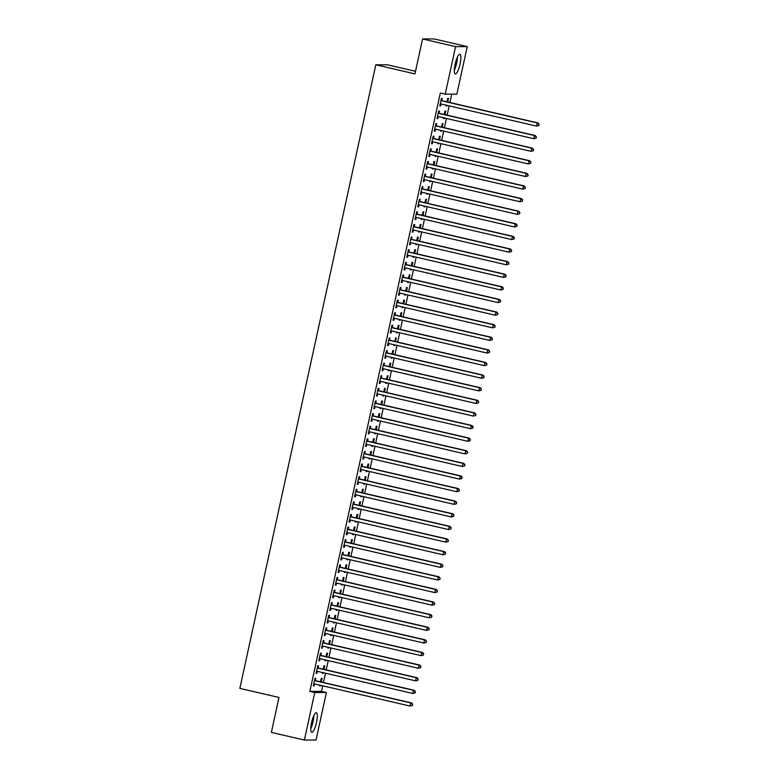 <?xml version="1.0" encoding="UTF-8"?>
<svg xmlns="http://www.w3.org/2000/svg" width="779" height="779" viewBox="0 0 779 779"><rect width="100%" height="100%" fill="white"/><g stroke="black" fill="none" stroke-linecap="round" stroke-linejoin="round"><path stroke-width="1.17" d="M311.581 722.523A10.078 2.395 -76.9 0 1 316.313 712.707A10.078 2.395 -76.9 0 1 316.488 722.523A10.078 2.395 -76.9 0 1 311.756 732.338A10.078 2.395 -76.9 0 1 311.581 722.523M455.131 64.131A10.078 2.395 -76.9 0 1 459.863 54.316A10.078 2.395 -76.9 0 1 460.038 64.131A10.078 2.395 -76.9 0 1 455.306 73.947A10.078 2.395 -76.9 0 1 455.131 64.131M321.513 691.382L326.401 692.512L316.04 740.04L304.385 740.05L271.374 732.396L278.989 697.468L239.854 688.402L375.819 64.813L414.954 73.878L422.569 38.96L434.215 38.95L467.234 46.604L456.864 94.132L445.218 94.142L440.33 93.013L309.857 691.382L321.513 691.382L322.72 685.822M323.451 682.492L325.466 673.212M326.197 669.891L328.222 660.602M328.942 657.281L330.968 648.001M331.698 644.671L333.714 635.391M334.444 632.061L336.47 622.781M337.19 619.451L339.216 610.171M339.936 606.851L341.962 597.561M342.692 594.241L344.717 584.961M345.438 581.631L347.463 572.351M348.184 569.021L350.209 559.741M350.939 556.41L352.965 547.131M353.685 543.81L355.711 534.521M356.431 531.2L358.457 521.92M359.187 518.59L361.203 509.31M361.933 505.98L363.959 496.7M364.679 493.38L366.705 484.09M367.435 480.77L369.45 471.49M370.181 468.16L372.206 458.88M372.927 455.549L374.952 446.27M375.673 442.939L377.698 433.66M378.428 430.339L380.454 421.049M381.174 417.729L383.2 408.449M383.92 405.119L385.946 395.839M386.676 392.509L388.702 383.229M389.422 379.899L391.447 370.619M392.168 367.298L394.193 358.009M394.924 354.688L396.939 345.409M397.67 342.078L399.695 332.799M400.416 329.468L402.441 320.188M403.171 316.868L405.187 307.578M405.917 304.258L407.943 294.978M408.663 291.648L410.689 282.368M411.409 279.038L413.435 269.758M414.165 266.428L416.19 257.148M416.911 253.827L418.936 244.538M419.657 241.217L421.682 231.938M422.413 228.607L424.438 219.327M425.159 215.997L427.184 206.717M427.905 203.387L429.93 194.107M430.66 190.787L432.676 181.497M433.406 178.177L435.432 168.897M436.152 165.567L438.178 156.287M438.908 152.957L440.924 143.677M441.654 140.347L443.679 131.067M444.4 127.746L446.425 118.457M447.156 115.136L449.171 105.856M449.902 102.526L451.732 94.142M415.519 71.308L387.475 64.803L375.819 64.813M324.025 669.385L324.804 665.782L324.025 665.782L323.275 669.21M323.295 672.705L322.37 673.348L322.545 672.54M318.066 667.827L318.514 665.792L317.725 665.792L316.079 673.358L316.858 673.348L317.306 671.323L316.488 671.449M329.517 644.165L330.306 640.572L329.517 640.572L328.767 643.99M328.796 647.495L327.871 648.138L328.047 647.32M323.567 642.617L324.006 640.572L323.227 640.572L321.571 648.138L322.36 648.138L322.808 646.103L321.99 646.229M335.019 618.954L335.807 615.352L335.019 615.352L334.269 618.779M334.298 622.275L333.363 622.918L333.548 622.1M329.059 617.396L329.507 615.352L328.719 615.361L327.073 622.918L327.862 622.918L328.3 620.892M340.52 593.734L341.299 590.141L340.511 590.141L339.771 593.559M339.79 597.065L338.865 597.697L339.04 596.889M334.561 592.176L335.009 590.141L334.22 590.141L332.565 597.707L333.354 597.707L333.802 595.672L332.984 595.799M346.012 568.524L346.801 564.921L346.012 564.921L345.263 568.349M345.292 571.844L344.367 572.487L344.542 571.669M340.063 566.966L340.501 564.921L339.712 564.921L338.067 572.487L338.855 572.487L339.293 570.452M351.514 543.304L352.293 539.701L351.514 539.701L350.764 543.129M350.784 546.634L349.859 547.267L350.034 546.459M345.555 541.746L346.003 539.711L345.214 539.711L343.568 547.277L344.347 547.277L344.795 545.242M357.016 518.084L357.795 514.491L357.006 514.491L356.266 517.918M356.285 521.414L355.36 522.057L355.536 521.239M351.056 516.535L351.495 514.491L350.716 514.491L349.06 522.057L349.849 522.057L350.297 520.021M362.508 492.873L363.296 489.27L362.508 489.27L361.758 492.698M361.787 496.194L360.852 496.836L361.037 496.028M356.548 491.315L356.996 489.28L356.207 489.28L354.562 496.836L355.351 496.836L355.789 494.811M368.009 467.653L368.788 464.06L368.009 464.06L367.26 467.478M367.279 470.983L366.354 471.626L366.529 470.808M362.05 466.105L362.498 464.06L361.709 464.06L360.064 471.626L360.843 471.626L361.29 469.591M373.501 442.443L374.29 438.84L373.501 438.84L372.752 442.268M372.781 445.763L371.856 446.406L372.031 445.588M367.552 440.885L367.99 438.84L367.211 438.84L365.555 446.406L366.344 446.406L366.782 444.381L365.974 444.507M379.003 417.223L379.792 413.63L379.003 413.63L378.253 417.047M378.282 420.553L377.348 421.186L377.533 420.378M373.044 415.665L373.492 413.63L372.703 413.63L371.057 421.196L371.846 421.196L372.284 419.16L371.466 419.287M384.505 392.012L385.284 388.409L384.495 388.409L383.755 391.837M383.774 395.333L382.849 395.975L383.025 395.157M378.545 390.454L378.993 388.409L378.204 388.409L376.549 395.975L377.338 395.975L377.786 393.94L376.968 394.077M389.997 366.792L390.785 363.189L389.997 363.189L389.247 366.617M389.276 370.122L388.351 370.755L388.526 369.947M384.037 365.234L384.485 363.199L383.696 363.199L382.051 370.765L382.84 370.765L383.278 368.73L382.47 368.857M395.498 341.572L396.277 337.979L395.498 337.979L394.749 341.406M394.768 344.902L393.843 345.545L394.018 344.727M389.539 340.024L389.987 337.979L389.198 337.979L387.553 345.545L388.332 345.545L388.779 343.51L387.961 343.636M400.99 316.362L401.779 312.759L400.99 312.759L400.25 316.186M400.27 319.682L399.345 320.325L399.52 319.517M395.041 314.804L395.479 312.769L394.7 312.769L393.044 320.325L393.833 320.325L394.281 318.299M406.492 291.142L407.281 287.548L406.492 287.548L405.742 290.966M405.771 294.472L404.837 295.114L405.022 294.296M400.533 289.593L400.981 287.548L400.192 287.548L398.546 295.114L399.335 295.114L399.773 293.079L398.955 293.206M411.994 265.931L412.773 262.328L411.984 262.328L411.244 265.756M411.263 269.252L410.338 269.894L410.514 269.076M406.034 264.373L406.482 262.328L405.693 262.328L404.038 269.894L404.827 269.894L405.275 267.869L404.457 267.995M417.486 240.711L418.274 237.108L417.486 237.118L416.736 240.536M416.765 244.041L415.84 244.674L416.015 243.866M411.536 239.153L411.974 237.118L411.185 237.118L409.54 244.684L410.329 244.684L410.767 242.649M422.987 215.491L423.776 211.898L422.987 211.898L422.237 215.325M422.257 218.821L421.332 219.464L421.517 218.646M417.028 213.943L417.476 211.898L416.687 211.898L415.041 219.464L415.83 219.464L416.268 217.429M428.489 190.28L429.268 186.678L428.479 186.678L427.739 190.105M427.759 193.601L426.834 194.244L427.009 193.435M422.53 188.722L422.978 186.687L422.189 186.687L420.533 194.253L421.322 194.253L421.77 192.218M433.981 165.06L434.77 161.467L433.981 161.467L433.231 164.895M433.26 168.391L432.335 169.033L432.511 168.215M428.022 163.512L428.469 161.467L427.681 161.467L426.035 169.033L426.824 169.033L427.262 166.998M439.483 139.85L440.262 136.247L439.483 136.247L438.733 139.675M438.752 143.17L437.827 143.813L438.002 142.995M433.523 138.292L433.971 136.257L433.182 136.257L431.537 143.813L432.316 143.813L432.764 141.788M444.975 114.63L445.763 111.037L444.975 111.037L444.225 114.455M444.254 117.96L443.329 118.603L443.504 117.785M439.025 113.082L439.463 111.037L438.684 111.037L437.029 118.603L437.817 118.603L438.265 116.568M441.771 100.472L442.219 98.427L441.43 98.427L439.775 105.993L440.563 105.993L441.011 103.958L440.193 104.094M447.73 102.02L448.509 98.427L447.721 98.427L446.98 101.854M447 105.35L446.075 105.993L446.25 105.175M436.269 125.682L436.717 123.647L435.928 123.647L434.283 131.213L435.072 131.213L435.51 129.178L434.701 129.304M442.229 127.24L443.017 123.637L442.229 123.637L441.479 127.065M441.508 130.57L440.573 131.203L440.758 130.395M430.777 150.902L431.215 148.857L430.436 148.857L428.781 156.423L429.57 156.423L430.018 154.388L429.2 154.524M436.727 152.46L437.516 148.857L436.727 148.857L435.987 152.285M436.006 155.781L435.081 156.423L435.257 155.605M425.276 176.112L425.724 174.077L424.935 174.077L423.289 181.643L424.068 181.643L424.516 179.608L423.698 179.735M431.235 177.67L432.014 174.077L431.235 174.077L430.485 177.495M430.505 181.001L429.58 181.634L429.755 180.825M419.784 201.333L420.222 199.288L419.433 199.288L417.787 206.854L418.576 206.854L419.014 204.828L418.206 204.955M425.733 202.891L426.522 199.288L425.733 199.288L424.983 202.715M425.013 206.211L424.088 206.854L424.263 206.036M414.282 226.553L414.73 224.508L413.941 224.508L412.286 232.074L413.074 232.074L413.522 230.039L412.704 230.165M420.241 228.101L421.02 224.508L420.232 224.508L419.492 227.926M419.511 231.431L418.586 232.074L418.761 231.256M408.78 251.763L409.228 249.728L408.439 249.728L406.794 257.294L407.583 257.284L408.021 255.259L407.203 255.385M414.74 253.321L415.528 249.718L414.74 249.718L413.99 253.146M414.019 256.642L413.084 257.284L413.269 256.476M403.288 276.983L403.726 274.938L402.947 274.938L401.292 282.504L402.081 282.504L402.519 280.469L401.711 280.606M409.238 278.531L410.027 274.938L409.238 274.938L408.488 278.366M408.517 281.862L407.592 282.504L407.768 281.686M397.787 302.194L398.235 300.158L397.446 300.158L395.8 307.724L396.579 307.724L397.027 305.689M403.746 303.752L404.525 300.149L403.746 300.149L402.996 303.576M403.016 307.082L402.091 307.715L402.266 306.907M392.285 327.414L392.733 325.369L391.944 325.369L390.298 332.935L391.087 332.935L391.525 330.9M398.244 328.972L399.033 325.369L398.244 325.369L397.494 328.796M397.524 332.292L396.599 332.935L396.774 332.117M386.793 352.624L387.241 350.589L386.452 350.589L384.797 358.155L385.586 358.155L386.033 356.12M392.752 354.182L393.531 350.589L392.743 350.589L392.003 354.007M392.022 357.512L391.097 358.145L391.272 357.337M381.291 377.844L381.739 375.799L380.95 375.809L379.305 383.365L380.094 383.365L380.532 381.34M387.251 379.402L388.03 375.799L387.251 375.799L386.501 379.227M386.52 382.723L385.595 383.365L385.78 382.547M375.799 403.064L376.238 401.019L375.449 401.019L373.803 408.586L374.592 408.586L375.03 406.55M381.749 404.613L382.538 401.019L381.749 401.019L380.999 404.437M381.028 407.943L380.103 408.586L380.279 407.768M370.298 428.275L370.746 426.24L369.957 426.24L368.301 433.806L369.09 433.806L369.538 431.77L368.72 431.897M376.257 429.833L377.036 426.23L376.247 426.23L375.507 429.657M375.527 433.153L374.602 433.796L374.777 432.988M364.796 453.495L365.244 451.45L364.455 451.45L362.81 459.016L363.598 459.016L364.036 456.981L363.218 457.117M370.755 455.043L371.544 451.45L370.755 451.45L370.006 454.878M370.035 458.373L369.1 459.016L369.285 458.198M359.304 478.705L359.742 476.67L358.963 476.67L357.308 484.236L358.097 484.236L358.544 482.201L357.727 482.328M365.254 480.263L366.042 476.66L365.254 476.67L364.514 480.088M364.533 483.593L363.608 484.226L363.783 483.418M353.802 503.925L354.25 501.88L353.462 501.88L351.816 509.447L352.595 509.447L353.043 507.421L352.225 507.548M359.762 505.483L360.541 501.88L359.762 501.88L359.012 505.308M359.031 508.804L358.106 509.447L358.282 508.629M348.301 529.145L348.749 527.101L347.96 527.101L346.314 534.667L347.103 534.667L347.541 532.632L346.733 532.758M354.26 530.694L355.049 527.101L354.26 527.101L353.51 530.518M353.539 534.024L352.614 534.667L352.79 533.849M342.809 554.356L343.257 552.321L342.468 552.321L340.812 559.877L341.601 559.877L342.049 557.852L341.231 557.978M348.768 555.914L349.547 552.311L348.758 552.311L348.018 555.739M348.038 559.234L347.113 559.877L347.288 559.069M337.307 579.576L337.755 577.531L336.966 577.531L335.321 585.097L336.109 585.097L336.547 583.062L335.73 583.189M343.266 581.124L344.055 577.531L343.266 577.531L342.517 580.959M342.536 584.454L341.611 585.097L341.796 584.279M331.815 604.786L332.253 602.751L331.464 602.751L329.819 610.317L330.608 610.317L331.046 608.282M337.765 606.344L338.553 602.742L337.765 602.742L337.015 606.169M337.044 609.675L336.119 610.308L336.294 609.499M326.313 630.007L326.761 627.962L325.973 627.962L324.317 635.528L325.106 635.528L325.554 633.493M332.273 631.565L333.052 627.962L332.263 627.962L331.523 631.389M331.542 634.885L330.617 635.528L330.793 634.71M320.812 655.217L321.26 653.182L320.471 653.182L318.825 660.748L319.614 660.748L320.052 658.713M326.771 656.775L327.56 653.172L326.771 653.182L326.021 656.6M326.05 660.105L325.116 660.738L325.301 659.93M315.32 680.437L315.758 678.392L314.979 678.392L313.324 685.958L314.112 685.958L314.56 683.933M321.269 681.995L322.058 678.392L321.269 678.392L320.529 681.82M320.549 685.316L319.624 685.958L319.799 685.14M304.385 740.05L314.755 692.521L326.401 692.512M422.569 38.96L455.579 46.613L467.234 46.604M309.857 691.382L314.755 692.521M445.218 94.142L455.579 46.613M439.814 105.817L440.563 105.993M446.114 105.817L446.864 105.993M437.068 118.427L437.817 118.603M443.368 118.427L444.118 118.593M434.322 131.038L435.072 131.213M440.612 131.028L441.362 131.203M431.566 143.648L432.316 143.813M437.866 143.638L438.616 143.813M428.82 156.248L429.57 156.423M435.12 156.248L435.87 156.423M426.074 168.858L426.824 169.033M432.364 168.858L433.114 169.033M423.328 181.468L424.068 181.643M429.618 181.468L430.368 181.634M420.572 194.078L421.322 194.253M426.873 194.068L427.622 194.244M417.826 206.678L418.576 206.854M424.127 206.678L424.867 206.854M415.08 219.288L415.83 219.464M421.371 219.288L422.121 219.464M412.325 231.899L413.074 232.074M418.625 231.899L419.375 232.074M409.579 244.509L410.329 244.684M415.879 244.509L416.629 244.674M406.833 257.119L407.583 257.284M413.123 257.109L413.873 257.284M404.077 269.719L404.827 269.894M410.377 269.719L411.127 269.894M401.331 282.329L402.081 282.504M407.631 282.329L408.381 282.504M398.585 294.939L399.335 295.114M404.876 294.939L405.625 295.114M395.829 307.549L396.579 307.724M402.13 307.539L402.879 307.715M393.083 320.159L393.833 320.325M399.384 320.15L400.133 320.325M390.337 332.76L391.087 332.935M396.628 332.76L397.378 332.935M387.591 345.37L388.332 345.545M393.882 345.37L394.632 345.545M384.836 357.98L385.586 358.155M391.136 357.98L391.886 358.145M382.09 370.59L382.84 370.765M388.38 370.58L389.13 370.755M379.344 383.2L380.094 383.365M385.634 383.19L386.384 383.365M376.588 395.8L377.338 395.975M382.888 395.8L383.638 395.975M373.842 408.41L374.592 408.586M380.142 408.41L380.882 408.586M371.096 421.02L371.846 421.196M377.387 421.02L378.136 421.186M368.34 433.63L369.09 433.806M374.641 433.621L375.39 433.796M365.594 446.231L366.344 446.406M371.895 446.231L372.644 446.406M362.848 458.841L363.598 459.016M369.139 458.841L369.889 459.016M360.093 471.451L360.843 471.626M366.393 471.451L367.143 471.626M357.347 484.061L358.097 484.236M363.647 484.061L364.397 484.226M354.601 496.671L355.351 496.836M360.891 496.661L361.641 496.836M351.845 509.271L352.595 509.447M358.145 509.271L358.895 509.447M349.099 521.881L349.849 522.057M355.399 521.881L356.149 522.057M346.353 534.491L347.103 534.667M352.644 534.491L353.393 534.657M343.607 547.101L344.347 547.277M349.898 547.092L350.647 547.267M340.851 559.712L341.601 559.877M347.152 559.702L347.901 559.877M338.105 572.312L338.855 572.487M344.406 572.312L345.146 572.487M335.359 584.922L336.109 585.097M341.65 584.922L342.4 585.097M332.604 597.532L333.354 597.707M338.904 597.532L339.654 597.697M329.858 610.142L330.608 610.317M336.158 610.132L336.908 610.308M327.112 622.752L327.862 622.918M333.402 622.742L334.152 622.918M324.356 635.352L325.106 635.528M330.656 635.352L331.406 635.528M321.61 647.962L322.36 648.138M327.91 647.962L328.66 648.138M318.864 660.573L319.614 660.748M325.155 660.573L325.904 660.738M316.108 673.183L316.858 673.348M322.409 673.173L323.158 673.348M313.362 685.783L314.112 685.958M319.663 685.783L320.412 685.958M538.864 125.526L539.146 124.26L538.864 125.526L536.517 126.101L440.895 103.938A1.295 1.256 -90 0 0 440.417 103.919L440.223 103.948M538.552 125.526L536.517 126.101L537.208 122.946L537.997 122.946L442.375 100.783A1.295 1.256 -90 0 1 441.936 100.588L441.089 99.985M440.982 100.472L441.148 100.588A1.295 1.256 -90 0 0 441.586 100.783L537.208 122.946L538.825 124.26M539.146 124.26L537.997 122.946M536.118 138.136L536.39 136.87L536.118 138.136L533.771 138.711L438.149 116.538A1.295 1.256 -90 0 0 437.671 116.529L437.477 116.558M535.806 138.136L533.771 138.711L534.462 135.556L535.251 135.556L439.619 113.393A1.295 1.256 -90 0 1 439.181 113.189L438.343 112.595M438.236 113.082L438.402 113.189A1.295 1.256 -90 0 0 438.83 113.393L534.462 135.556L536.079 136.87M438.236 116.568L437.447 116.694M536.39 136.87L535.251 135.556M533.372 150.737L533.644 149.48L533.372 150.737L531.025 151.321L435.403 129.148A1.295 1.256 -90 0 0 434.925 129.139L434.731 129.168M533.06 150.737L531.025 151.321L531.706 148.166L532.495 148.166L436.873 125.994A1.295 1.256 -90 0 1 436.435 125.799L435.588 125.205M435.49 125.682L435.646 125.799A1.295 1.256 -90 0 0 436.084 125.994L531.706 148.166L533.333 149.48M533.644 149.48L532.495 148.166M454.332 70.363A10.02 2.376 103.1 0 0 457.4 57.11M456.981 58.055A8.725 2.074 -76.9 0 1 454.371 69.321M454.761 66.069A8.072 1.918 103.1 0 0 455.9 61.151M310.772 728.745A10.02 2.376 103.1 0 0 313.849 715.492M313.431 716.446A8.725 2.074 -76.9 0 1 310.821 727.713M311.201 724.46A8.072 1.918 103.1 0 0 312.35 719.543M530.626 163.347L530.898 162.09L530.626 163.347L528.279 163.931L432.647 141.759A1.295 1.256 -90 0 0 432.17 141.739L431.975 141.778M530.304 163.347L528.279 163.931L528.96 160.776L529.749 160.776L434.127 138.604A1.295 1.256 -90 0 1 433.689 138.409L432.842 137.805M432.734 138.292L432.9 138.409A1.295 1.256 -90 0 0 433.338 138.604L528.96 160.776L530.577 162.09M432.744 141.778L431.946 141.914M530.898 162.09L529.749 160.776M527.87 175.957L528.143 174.7L527.87 175.957L525.523 176.531L429.901 154.369A1.295 1.256 -90 0 0 429.424 154.349L429.229 154.388M527.558 175.957L525.523 176.531L526.214 173.386L527.003 173.386L431.371 151.214A1.295 1.256 -90 0 1 430.943 151.019L430.096 150.415M429.989 150.902L430.154 151.019A1.295 1.256 -90 0 0 430.592 151.214L526.214 173.386L527.831 174.7M528.143 174.7L527.003 173.386M525.124 188.567L525.397 187.301L525.124 188.567L522.777 189.141L427.155 166.979A1.295 1.256 -90 0 0 426.678 166.959L426.483 166.988M524.812 188.567L522.777 189.141L523.459 185.986L524.248 185.986L428.625 163.824A1.295 1.256 -90 0 1 428.187 163.629L427.34 163.025M427.243 163.512L427.398 163.629A1.295 1.256 -90 0 0 427.837 163.824L523.459 185.986L525.085 187.301M427.243 166.998L426.454 167.125M525.397 187.301L524.248 185.986M522.378 201.177L522.651 199.911L522.378 201.177L520.031 201.751L424.399 179.579A1.295 1.256 -90 0 0 423.922 179.569L423.727 179.598M522.057 201.177L520.031 201.751L520.713 198.596L521.502 198.596L425.879 176.434A1.295 1.256 -90 0 1 425.441 176.229L424.594 175.635M424.487 176.112L424.652 176.229A1.295 1.256 -90 0 0 425.091 176.434L520.713 198.596L522.329 199.911M522.651 199.911L521.502 198.596M519.622 213.777L519.905 212.521L519.622 213.777L517.275 214.361L421.653 192.189A1.295 1.256 -90 0 0 421.176 192.179L420.981 192.209M519.311 213.777L517.275 214.361L517.967 211.206L518.756 211.206L423.124 189.034A1.295 1.256 -90 0 1 422.695 188.839L421.848 188.236M421.741 188.722L421.906 188.839A1.295 1.256 -90 0 0 422.345 189.034L517.967 211.206L519.583 212.521M421.751 192.209L420.952 192.345M519.905 212.521L518.756 211.206M516.876 226.387L517.149 225.131L516.876 226.387L514.529 226.962L418.907 204.799A1.295 1.256 -90 0 0 418.43 204.78L418.235 204.819M516.565 226.387L514.529 226.962L515.221 223.816L516 223.816L420.378 201.644A1.295 1.256 -90 0 1 419.939 201.449L419.102 200.846M418.995 201.333L419.151 201.449A1.295 1.256 -90 0 0 419.589 201.644L515.221 223.816L516.837 225.131M517.149 225.131L516 223.816M514.13 238.997L514.403 237.731L514.13 238.997L511.784 239.572L416.152 217.409A1.295 1.256 -90 0 0 415.674 217.39L415.48 217.429M513.809 238.997L511.784 239.572L512.465 236.427L513.254 236.427L417.632 214.254A1.295 1.256 -90 0 1 417.193 214.059L416.346 213.456M416.239 213.943L416.405 214.059A1.295 1.256 -90 0 0 416.843 214.254L512.465 236.427L514.091 237.731M416.249 217.429L415.45 217.565M514.403 237.731L513.254 236.427M511.375 251.607L511.657 250.341L511.375 251.607L509.028 252.182L413.406 230.009A1.295 1.256 -90 0 0 412.928 230L412.734 230.029M511.063 251.607L509.028 252.182L509.719 249.027L510.508 249.027L414.876 226.864A1.295 1.256 -90 0 1 414.447 226.67L413.6 226.066M413.493 226.553L413.659 226.67A1.295 1.256 -90 0 0 414.097 226.864L509.719 249.027L511.336 250.341M511.657 250.341L510.508 249.027M508.629 264.217L508.901 262.951L508.629 264.217L506.282 264.792L410.66 242.62A1.295 1.256 -90 0 0 410.182 242.61L409.988 242.639M508.317 264.217L506.282 264.792L506.973 261.637L507.752 261.637L412.13 239.474A1.295 1.256 -90 0 1 411.692 239.27L410.854 238.676M410.747 239.153L410.913 239.27A1.295 1.256 -90 0 0 411.341 239.474L506.973 261.637L508.59 262.951M410.747 242.639L409.958 242.775M508.901 262.951L507.752 261.637M505.883 276.818L506.155 275.562L505.883 276.818L503.536 277.402L407.904 255.23A1.295 1.256 -90 0 0 407.436 255.22L407.232 255.249M505.561 276.818L503.536 277.402L504.217 274.247L505.006 274.247L409.384 252.075A1.295 1.256 -90 0 1 408.946 251.88L408.099 251.276M407.992 251.763L408.157 251.88A1.295 1.256 -90 0 0 408.595 252.075L504.217 274.247L505.844 275.562M506.155 275.562L505.006 274.247M503.127 289.428L503.409 288.172L503.127 289.428L500.78 290.002L405.158 267.84A1.295 1.256 -90 0 0 404.681 267.82L404.486 267.859M502.815 289.428L500.78 290.002L501.472 286.857L502.26 286.857L406.638 264.685A1.295 1.256 -90 0 1 406.2 264.49L405.353 263.886M405.246 264.373L405.411 264.49A1.295 1.256 -90 0 0 405.849 264.685L501.472 286.857L503.088 288.172M503.409 288.172L502.26 286.857M500.381 302.038L500.654 300.772L500.381 302.038L498.034 302.612L402.412 280.45A1.295 1.256 -90 0 0 401.935 280.43L401.74 280.469M500.069 302.038L498.034 302.612L498.726 299.457L499.514 299.457L403.882 277.295A1.295 1.256 -90 0 1 403.444 277.1L402.607 276.496M402.5 276.983L402.665 277.1A1.295 1.256 -90 0 0 403.094 277.295L498.726 299.457L500.342 300.772M500.654 300.772L499.514 299.457M497.635 314.648L497.908 313.382L497.635 314.648L495.288 315.222L399.666 293.05A1.295 1.256 -90 0 0 399.189 293.04L398.994 293.07M497.314 314.648L495.288 315.222L495.97 312.067L496.759 312.067L401.136 289.905A1.295 1.256 -90 0 1 400.698 289.7L399.851 289.106M399.754 289.593L399.909 289.71A1.295 1.256 -90 0 0 400.348 289.905L495.97 312.067L497.596 313.382M497.908 313.382L496.759 312.067M494.889 327.248L495.162 325.992L494.889 327.248L492.532 327.832L396.91 305.66A1.295 1.256 -90 0 0 396.433 305.65L396.238 305.68M494.568 327.248L492.532 327.832L493.224 324.677L494.013 324.677L398.39 302.505A1.295 1.256 -90 0 1 397.952 302.31L397.105 301.716M396.998 302.194L397.163 302.31A1.295 1.256 -90 0 0 397.602 302.515L493.224 324.677L494.84 325.992M397.008 305.68L396.209 305.816M495.162 325.992L494.013 324.677M492.133 339.858L492.406 338.602L492.133 339.858L489.787 340.442L394.164 318.27A1.295 1.256 -90 0 0 393.687 318.251L393.492 318.29M491.822 339.858L489.787 340.442L490.478 337.288L491.267 337.288L395.635 315.115A1.295 1.256 -90 0 1 395.196 314.92L394.359 314.317M394.252 314.804L394.417 314.92A1.295 1.256 -90 0 0 394.856 315.115L490.478 337.288L492.094 338.602M394.252 318.29L393.463 318.426M492.406 338.602L491.267 337.288M489.387 352.468L489.66 351.212L489.387 352.468L487.041 353.043L391.418 330.88A1.295 1.256 -90 0 0 390.941 330.861L390.746 330.9M489.076 352.468L487.041 353.043L487.722 349.898L488.511 349.898L392.889 327.725A1.295 1.256 -90 0 1 392.45 327.531L391.603 326.927M391.506 327.414L391.662 327.531A1.295 1.256 -90 0 0 392.1 327.725L487.722 349.898L489.348 351.212M391.506 330.9L390.717 331.036M489.66 351.212L488.511 349.898M486.641 365.078L486.914 363.812L486.641 365.078L484.295 365.653L388.663 343.49A1.295 1.256 -90 0 0 388.185 343.471L387.991 343.5M486.32 365.078L484.295 365.653L484.976 362.498L485.765 362.498L390.143 340.335A1.295 1.256 -90 0 1 389.704 340.141L388.857 339.537M388.75 340.024L388.916 340.141A1.295 1.256 -90 0 0 389.354 340.335L484.976 362.498L486.593 363.812M486.914 363.812L485.765 362.498M483.886 377.688L484.158 376.423L483.886 377.688L481.539 378.263L385.917 356.091A1.295 1.256 -90 0 0 385.439 356.081L385.245 356.11M483.574 377.688L481.539 378.263L482.23 375.108L483.019 375.108L387.387 352.945A1.295 1.256 -90 0 1 386.959 352.741L386.111 352.147M386.004 352.634L386.17 352.741A1.295 1.256 -90 0 0 386.608 352.945L482.23 375.108L483.847 376.423M386.014 356.12L385.216 356.246M484.158 376.423L483.019 375.108M481.14 390.289L481.412 389.033L481.14 390.289L478.793 390.873L383.171 368.701A1.295 1.256 -90 0 0 382.693 368.691L382.499 368.72M480.828 390.289L478.793 390.873L479.484 387.718L480.263 387.718L384.641 365.546A1.295 1.256 -90 0 1 384.203 365.351L383.365 364.757M383.258 365.234L383.414 365.351A1.295 1.256 -90 0 0 383.852 365.546L479.484 387.718L481.101 389.033M481.412 389.033L480.263 387.718M478.394 402.899L478.666 401.643L478.394 402.899L476.047 403.483L380.415 381.311A1.295 1.256 -90 0 0 379.938 381.291L379.743 381.33M478.072 402.899L476.047 403.483L476.729 400.328L477.517 400.328L381.895 378.156A1.295 1.256 -90 0 1 381.457 377.961L380.61 377.357M380.503 377.844L380.668 377.961A1.295 1.256 -90 0 0 381.106 378.156L476.729 400.328L478.355 401.643M380.512 381.33L379.714 381.467M478.666 401.643L477.517 400.328M475.638 415.509L475.92 414.253L475.638 415.509L473.291 416.083L377.669 393.921A1.295 1.256 -90 0 0 377.192 393.901L376.997 393.94M475.326 415.509L473.291 416.083L473.983 412.938L474.771 412.938L379.139 390.766A1.295 1.256 -90 0 1 378.711 390.571L377.864 389.967M377.757 390.454L377.922 390.571A1.295 1.256 -90 0 0 378.36 390.766L473.983 412.938L475.599 414.253M475.92 414.253L474.771 412.938M472.892 428.119L473.165 426.853L472.892 428.119L470.545 428.693L374.923 406.531A1.295 1.256 -90 0 0 374.446 406.511L374.251 406.541M472.58 428.119L470.545 428.693L471.237 425.538L472.016 425.538L376.393 403.376A1.295 1.256 -90 0 1 375.955 403.181L375.118 402.577M375.011 403.064L375.166 403.181A1.295 1.256 -90 0 0 375.605 403.376L471.237 425.538L472.853 426.853M375.011 406.55L374.222 406.677M473.165 426.853L472.016 425.538M470.146 440.729L470.419 439.463L470.146 440.729L467.799 441.303L372.167 419.131A1.295 1.256 -90 0 0 371.7 419.121L371.495 419.151M469.825 440.729L467.799 441.303L468.481 438.149L469.27 438.149L373.647 415.986A1.295 1.256 -90 0 1 373.209 415.782L372.362 415.188M372.255 415.665L372.42 415.782A1.295 1.256 -90 0 0 372.859 415.986L468.481 438.149L470.107 439.463M470.419 439.463L469.27 438.149M467.39 453.329L467.673 452.073L467.39 453.329L465.044 453.914L369.421 431.741A1.295 1.256 -90 0 0 368.944 431.732L368.749 431.761M467.079 453.329L465.044 453.914L465.735 450.759L466.524 450.759L370.901 428.586A1.295 1.256 -90 0 1 370.463 428.392L369.616 427.788M369.509 428.275L369.674 428.392A1.295 1.256 -90 0 0 370.113 428.586L465.735 450.759L467.351 452.073M467.673 452.073L466.524 450.759M464.644 465.939L464.917 464.683L464.644 465.939L462.298 466.514L366.675 444.351A1.295 1.256 -90 0 0 366.198 444.332L366.003 444.371M464.333 465.939L462.298 466.514L462.989 463.369L463.768 463.369L368.146 441.196A1.295 1.256 -90 0 1 367.707 441.002L366.87 440.398M366.763 440.885L366.928 441.002A1.295 1.256 -90 0 0 367.357 441.196L462.989 463.369L464.605 464.683M464.917 464.683L463.768 463.369M461.898 478.549L462.171 477.284L461.898 478.549L459.552 479.124L363.929 456.961A1.295 1.256 -90 0 0 363.452 456.942L363.257 456.981M461.577 478.549L459.552 479.124L460.233 475.979L461.022 475.969L365.4 453.806A1.295 1.256 -90 0 1 364.962 453.612L364.114 453.008M364.017 453.495L364.173 453.612A1.295 1.256 -90 0 0 364.611 453.806L460.233 475.979L461.859 477.284M462.171 477.284L461.022 475.969M459.143 491.159L459.425 489.894L459.143 491.159L456.796 491.734L361.174 469.562A1.295 1.256 -90 0 0 360.696 469.552L360.502 469.581M458.831 491.159L456.796 491.734L457.487 488.579L458.276 488.579L362.654 466.417A1.295 1.256 -90 0 1 362.216 466.222L361.368 465.618M361.261 466.105L361.427 466.222A1.295 1.256 -90 0 0 361.865 466.417L457.487 488.579L459.104 489.894M361.271 469.591L360.473 469.718M459.425 489.894L458.276 488.579M456.397 503.77L456.669 502.504L456.397 503.77L454.05 504.344L358.428 482.172A1.295 1.256 -90 0 0 357.951 482.162L357.756 482.191M456.085 503.77L454.05 504.344L454.741 501.189L455.53 501.189L359.898 479.027A1.295 1.256 -90 0 1 359.46 478.822L358.622 478.228M358.515 478.705L358.681 478.822A1.295 1.256 -90 0 0 359.109 479.027L454.741 501.189L456.358 502.504M456.669 502.504L455.53 501.189M453.651 516.37L453.923 515.114L453.651 516.37L451.304 516.954L355.682 494.782A1.295 1.256 -90 0 0 355.205 494.772L355.01 494.801M453.339 516.37L451.304 516.954L451.986 513.799L452.774 513.799L357.152 491.627A1.295 1.256 -90 0 1 356.714 491.432L355.867 490.828M355.769 491.315L355.925 491.432A1.295 1.256 -90 0 0 356.363 491.627L451.986 513.799L453.612 515.114M355.769 494.801L354.981 494.938M453.923 515.114L452.774 513.799M450.905 528.98L451.177 527.724L450.905 528.98L448.558 529.554L352.926 507.392A1.295 1.256 -90 0 0 352.449 507.372L352.254 507.411M450.583 528.98L448.558 529.554L449.24 526.409L450.028 526.409L354.406 504.237A1.295 1.256 -90 0 1 353.968 504.042L353.121 503.438M353.014 503.925L353.179 504.042A1.295 1.256 -90 0 0 353.617 504.237L449.24 526.409L450.856 527.724M451.177 527.724L450.028 526.409M448.149 541.59L448.422 540.324L448.149 541.59L445.802 542.165L350.18 520.002A1.295 1.256 -90 0 0 349.703 519.982L349.508 520.012M447.837 541.59L445.802 542.165L446.494 539.01L447.282 539.01L351.65 516.847A1.295 1.256 -90 0 1 351.222 516.652L350.375 516.049M350.268 516.535L350.433 516.652A1.295 1.256 -90 0 0 350.871 516.847L446.494 539.01L448.11 540.324M350.277 520.021L349.479 520.158M448.422 540.324L447.282 539.01M445.403 554.2L445.676 552.934L445.403 554.2L443.056 554.775L347.434 532.602A1.295 1.256 -90 0 0 346.957 532.593L346.762 532.622M445.091 554.2L443.056 554.775L443.748 551.62L444.527 551.62L348.904 529.457A1.295 1.256 -90 0 1 348.466 529.253L347.629 528.659M347.522 529.145L347.677 529.253A1.295 1.256 -90 0 0 348.116 529.457L443.748 551.62L445.364 552.934M445.676 552.934L444.527 551.62M442.657 566.8L442.93 565.544L442.657 566.8L440.31 567.385L344.678 545.212A1.295 1.256 -90 0 0 344.201 545.203L344.006 545.232M442.336 566.8L440.31 567.385L440.992 564.23L441.781 564.23L346.158 542.057A1.295 1.256 -90 0 1 345.72 541.863L344.873 541.269M344.766 541.746L344.931 541.863A1.295 1.256 -90 0 0 345.37 542.067L440.992 564.23L442.618 565.544M344.776 545.232L343.977 545.368M442.93 565.544L441.781 564.23M439.901 579.41L440.184 578.154L439.901 579.41L437.555 579.995L341.932 557.822A1.295 1.256 -90 0 0 341.455 557.803L341.26 557.842M439.59 579.41L437.555 579.995L438.246 576.84L439.035 576.84L343.403 554.667A1.295 1.256 -90 0 1 342.974 554.473L342.127 553.869M342.02 554.356L342.185 554.473A1.295 1.256 -90 0 0 342.624 554.667L438.246 576.84L439.862 578.154M440.184 578.154L439.035 576.84M437.155 592.021L437.428 590.764L437.155 592.021L434.809 592.595L339.186 570.432A1.295 1.256 -90 0 0 338.709 570.413L338.514 570.452M436.844 592.021L434.809 592.595L435.5 589.45L436.279 589.45L340.657 567.278A1.295 1.256 -90 0 1 340.219 567.083L339.381 566.479M339.274 566.966L339.43 567.083A1.295 1.256 -90 0 0 339.868 567.278L435.5 589.45L437.116 590.764M339.274 570.452L338.485 570.588M437.428 590.764L436.279 589.45M434.409 604.631L434.682 603.365L434.409 604.631L432.063 605.205L336.431 583.043A1.295 1.256 -90 0 0 335.963 583.023L335.759 583.052M434.088 604.631L432.063 605.205L432.744 602.05L433.533 602.05L337.911 579.888A1.295 1.256 -90 0 1 337.473 579.693L336.625 579.089M336.518 579.576L336.684 579.693A1.295 1.256 -90 0 0 337.122 579.888L432.744 602.05L434.37 603.365M434.682 603.365L433.533 602.05M431.654 617.241L431.936 615.975L431.654 617.241L429.307 617.815L333.685 595.643A1.295 1.256 -90 0 0 333.208 595.633L333.013 595.662M431.342 617.241L429.307 617.815L429.998 614.66L430.787 614.66L335.165 592.498A1.295 1.256 -90 0 1 334.727 592.293L333.879 591.699M333.772 592.186L333.938 592.293A1.295 1.256 -90 0 0 334.376 592.498L429.998 614.66L431.615 615.975M431.936 615.975L430.787 614.66M428.908 629.841L429.18 628.585L428.908 629.841L426.561 630.425L330.939 608.253A1.295 1.256 -90 0 0 330.462 608.243L330.267 608.272M428.596 629.841L426.561 630.425L427.252 627.27L428.031 627.27L332.409 605.098A1.295 1.256 -90 0 1 331.971 604.903L331.133 604.309M331.026 604.786L331.192 604.903A1.295 1.256 -90 0 0 331.62 605.098L427.252 627.27L428.869 628.585M331.026 608.272L330.238 608.409M429.18 628.585L428.031 627.27M426.162 642.451L426.434 641.195L426.162 642.451L423.815 643.026L328.183 620.863A1.295 1.256 -90 0 0 327.716 620.844L327.511 620.882M425.84 642.451L423.815 643.026L424.497 639.88L425.285 639.88L329.663 617.708A1.295 1.256 -90 0 1 329.225 617.513L328.378 616.91M328.271 617.396L328.436 617.513A1.295 1.256 -90 0 0 328.874 617.708L424.497 639.88L426.123 641.195M328.28 620.882L327.482 621.019M426.434 641.195L425.285 639.88M423.406 655.061L423.688 653.805L423.406 655.061L421.059 655.636L325.437 633.473A1.295 1.256 -90 0 0 324.96 633.454L324.765 633.493M423.094 655.061L421.059 655.636L421.751 652.49L422.539 652.49L326.917 630.318A1.295 1.256 -90 0 1 326.479 630.123L325.632 629.52M325.525 630.007L325.69 630.123A1.295 1.256 -90 0 0 326.128 630.318L421.751 652.49L423.367 653.805M325.534 633.493L324.736 633.629M423.688 653.805L422.539 652.49M420.66 667.671L420.933 666.405L420.66 667.671L418.313 668.246L322.691 646.083A1.295 1.256 -90 0 0 322.214 646.064L322.019 646.093M420.348 667.671L418.313 668.246L419.005 665.091L419.793 665.091L324.161 642.928A1.295 1.256 -90 0 1 323.723 642.733L322.886 642.13M322.779 642.617L322.944 642.733A1.295 1.256 -90 0 0 323.373 642.928L419.005 665.091L420.621 666.405M420.933 666.405L419.793 665.091M417.914 680.281L418.187 679.015L417.914 680.281L415.567 680.856L319.945 658.683A1.295 1.256 -90 0 0 319.468 658.674L319.273 658.703M417.602 680.281L415.567 680.856L416.249 677.701L417.038 677.701L321.415 655.538A1.295 1.256 -90 0 1 320.977 655.334L320.13 654.74M320.033 655.217L320.188 655.334A1.295 1.256 -90 0 0 320.627 655.538L416.249 677.701L417.875 679.015M320.033 658.713L319.234 658.839M418.187 679.015L417.038 677.701M415.168 692.882L415.441 691.625L415.168 692.882L412.821 693.466L317.189 671.294A1.295 1.256 -90 0 0 316.712 671.284L316.517 671.313M414.847 692.882L412.821 693.466L413.503 690.311L414.292 690.311L318.669 668.139A1.295 1.256 -90 0 1 318.231 667.944L317.384 667.34M317.277 667.827L317.442 667.944A1.295 1.256 -90 0 0 317.881 668.139L413.503 690.311L415.119 691.625M415.441 691.625L414.292 690.311M412.412 705.492L412.685 704.235L412.412 705.492L410.066 706.066L314.443 683.904A1.295 1.256 -90 0 0 313.966 683.884L313.771 683.923M412.101 705.492L410.066 706.066L410.757 702.921L411.546 702.921L315.914 680.749A1.295 1.256 -90 0 1 315.485 680.554L314.638 679.95M314.531 680.437L314.697 680.554A1.295 1.256 -90 0 0 315.135 680.749L410.757 702.921L412.373 704.235M314.531 683.923L313.742 684.059M412.685 704.235L411.546 702.921M441.148 100.588L441.936 100.588M441.586 100.783L442.375 100.783M438.402 113.189L439.181 113.189M438.83 113.393L439.619 113.393M435.646 125.799L436.435 125.799M436.084 125.994L436.873 125.994M432.9 138.409L433.689 138.409M433.338 138.604L434.127 138.604M430.154 151.019L430.943 151.019M430.592 151.214L431.371 151.214M427.398 163.629L428.187 163.629M427.837 163.824L428.625 163.824M424.652 176.229L425.441 176.229M425.091 176.434L425.879 176.434M421.906 188.839L422.695 188.839M422.345 189.034L423.124 189.034M419.151 201.449L419.939 201.449M419.589 201.644L420.378 201.644M416.405 214.059L417.193 214.059M416.843 214.254L417.632 214.254M413.659 226.67L414.447 226.67M414.097 226.864L414.876 226.864M410.913 239.27L411.692 239.27M411.341 239.474L412.13 239.474M408.157 251.88L408.946 251.88M408.595 252.075L409.384 252.075M405.411 264.49L406.2 264.49M405.849 264.685L406.638 264.685M402.665 277.1L403.444 277.1M403.094 277.295L403.882 277.295M399.909 289.71L400.698 289.7M400.348 289.905L401.136 289.905M397.163 302.31L397.952 302.31M397.602 302.515L398.39 302.505M394.417 314.92L395.196 314.92M394.856 315.115L395.635 315.115M391.662 327.531L392.45 327.531M392.1 327.725L392.889 327.725M388.916 340.141L389.704 340.141M389.354 340.335L390.143 340.335M386.17 352.741L386.959 352.741M386.608 352.945L387.387 352.945M383.414 365.351L384.203 365.351M383.852 365.546L384.641 365.546M380.668 377.961L381.457 377.961M381.106 378.156L381.895 378.156M377.922 390.571L378.711 390.571M378.36 390.766L379.139 390.766M375.166 403.181L375.955 403.181M375.605 403.376L376.393 403.376M372.42 415.782L373.209 415.782M372.859 415.986L373.647 415.986M369.674 428.392L370.463 428.392M370.113 428.586L370.901 428.586M366.928 441.002L367.707 441.002M367.357 441.196L368.146 441.196M364.173 453.612L364.962 453.612M364.611 453.806L365.4 453.806M361.427 466.222L362.216 466.222M361.865 466.417L362.654 466.417M358.681 478.822L359.46 478.822M359.109 479.027L359.898 479.027M355.925 491.432L356.714 491.432M356.363 491.627L357.152 491.627M353.179 504.042L353.968 504.042M353.617 504.237L354.406 504.237M350.433 516.652L351.222 516.652M350.871 516.847L351.65 516.847M347.677 529.253L348.466 529.253M348.116 529.457L348.904 529.457M344.931 541.863L345.72 541.863M345.37 542.067L346.158 542.057M342.185 554.473L342.974 554.473M342.624 554.667L343.403 554.667M339.43 567.083L340.219 567.083M339.868 567.278L340.657 567.278M336.684 579.693L337.473 579.693M337.122 579.888L337.911 579.888M333.938 592.293L334.727 592.293M334.376 592.498L335.165 592.498M331.192 604.903L331.971 604.903M331.62 605.098L332.409 605.098M328.436 617.513L329.225 617.513M328.874 617.708L329.663 617.708M325.69 630.123L326.479 630.123M326.128 630.318L326.917 630.318M322.944 642.733L323.723 642.733M323.373 642.928L324.161 642.928M320.188 655.334L320.977 655.334M320.627 655.538L321.415 655.538M317.442 667.944L318.231 667.944M317.881 668.139L318.669 668.139M314.697 680.554L315.485 680.554M315.135 680.749L315.914 680.749"/></g></svg>
